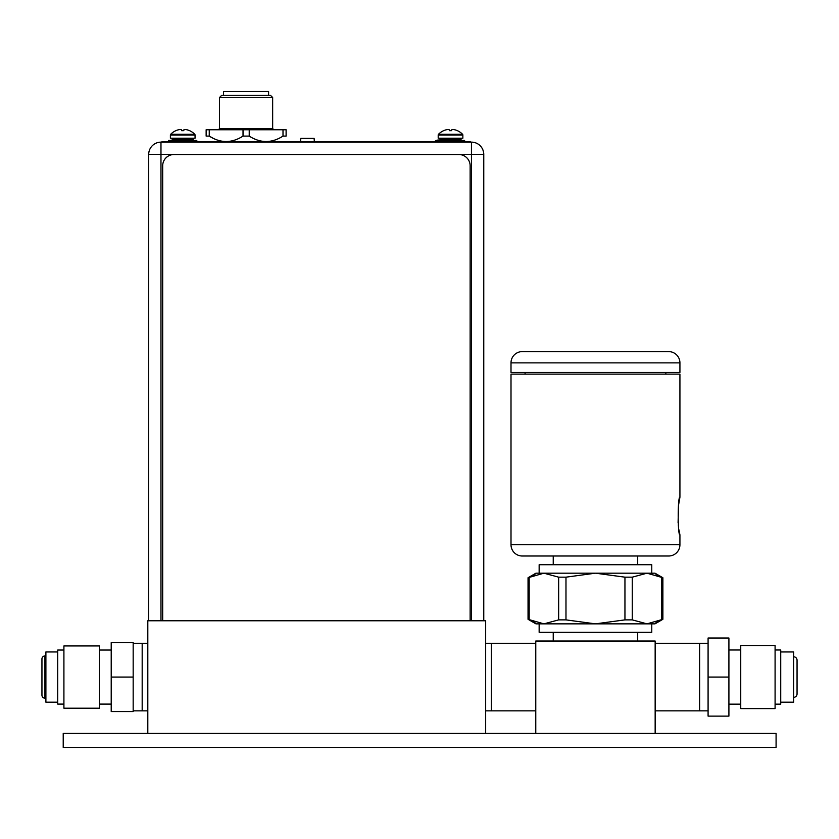 <?xml version="1.0" encoding="UTF-8"?>
<svg xmlns="http://www.w3.org/2000/svg" width="839" height="839" viewBox="0 0 839 839"><rect width="100%" height="100%" fill="white"/><g stroke="black" fill="none" stroke-linecap="round" stroke-linejoin="round"><path stroke-width="1.26" d="M776.085 733.38L63.219 733.38L63.219 747.455L776.085 747.455L776.085 733.38M187.852 747.455L185.377 747.455M182.105 747.455L178.204 747.455M173.872 747.455L150.758 747.455M136.788 747.455L139.264 747.455M142.536 747.455L146.437 747.455M485.666 733.38L485.666 620.766L147.811 620.766L147.811 733.38M485.666 643.282L491.297 643.282L491.297 710.853L485.666 710.853M147.811 643.282L142.179 643.282L142.179 710.853L147.811 710.853M133.17 643.282L142.179 643.282L142.179 710.853L133.17 710.853M133.17 677.073L133.17 642.58L111.209 642.58L111.209 677.073L133.17 677.073L133.17 711.556L111.209 711.556L111.209 677.073M111.209 704.099L99.39 704.099M111.209 650.036L99.39 650.036M99.39 645.946L99.39 708.2L63.911 708.2L63.911 645.946L99.39 645.946M63.911 650.036L57.713 650.036L57.713 704.099L63.911 704.099M57.713 651.955L45.893 651.955L45.893 702.18L57.713 702.18M45.893 698.184L44.939 698.184A2.989 2.989 0 0 1 41.95 695.206L41.95 658.94A2.989 2.989 0 0 1 44.939 655.951L44.939 698.184M45.893 655.951L44.939 655.951M218.371 129.751L219.399 128.724L272.78 128.703L273.829 129.751M219.514 128.724L219.503 97.523L272.654 97.502L272.665 128.703M272.654 97.502L270.399 95.258L221.748 95.268L219.503 97.523M223.552 95.268L223.552 91.556L268.595 91.535L268.595 95.258M314.342 141.571L314.111 138.372L300.823 138.372L300.603 141.571M483.746 188.314L483.757 259.261L483.746 188.314M148.702 154.407L148.702 620.766L148.702 154.407A12.27 12.27 0 0 1 160.973 142.137L161.004 142.137A12.27 12.27 -90 0 0 148.702 154.407L160.973 154.407L160.973 142.137L471.487 142.137A12.27 12.27 90 0 1 483.767 154.407L483.767 620.766L483.767 154.407A12.27 12.27 0 0 0 471.487 142.137L161.99 142.137L161.99 141.571L470.585 141.571L470.574 142.137M160.973 620.766L160.973 154.407L483.736 154.407A12.27 12.27 -90 0 0 471.455 142.137L471.455 620.766M206.142 129.751L209.247 129.751L209.247 136.096L206.142 136.096C206.142 143.312 206.142 143.312 206.142 136.096L206.142 129.751M283.005 129.751L283.005 136.096L286.109 136.096C286.109 143.312 286.109 143.312 286.109 136.096L286.109 129.751L209.247 129.751M283.005 136.096C271.742 143.312 260.478 143.312 249.225 136.096L243.027 136.096C231.763 143.312 220.5 143.312 209.247 136.096L212.812 138.057M249.225 129.751L249.225 136.096M243.027 129.751L243.027 136.096M458.87 154.523A11.264 11.264 90 0 1 470.134 165.786A11.264 11.264 -90 0 0 458.87 154.523L173.956 154.523A11.264 11.264 -90 0 0 162.693 165.786L162.693 620.766M470.134 620.766L470.134 165.786L470.134 620.766M189.572 130.685L189.593 130.653A16.759 16.759 0 0 1 194.732 134.261A1.122 1.122 0 0 1 195.057 135.037L195.057 138.194L170.39 138.194L170.39 135.037A1.122 1.122 0 0 1 170.705 134.261A16.759 16.759 0 0 1 175.854 130.653L175.865 130.685M189.509 130.653A16.728 16.728 0 0 0 187.454 129.898A16.434 14.232 90 0 0 185.136 129.531A16.434 8.222 90 0 0 183.793 129.898L183.793 130.653L181.654 130.685L181.654 129.898A16.434 8.222 -90 0 0 180.312 129.531A16.434 14.232 -90 0 0 177.994 129.898A16.728 16.728 0 0 0 175.938 130.653M171.292 140.449A0.902 0.902 0 0 0 172.194 139.547L172.194 139.096A0.902 0.902 0 0 1 173.096 138.194M194.155 140.449A0.902 0.902 0 0 1 193.253 139.547L193.253 139.096A0.902 0.902 0 0 0 192.351 138.194M196.798 141.571L196.798 140.449L168.649 140.449L168.649 141.571M457.381 130.685L457.391 130.653A16.759 16.759 0 0 1 462.541 134.261A1.122 1.122 0 0 1 462.855 135.037L462.855 138.194L438.199 138.194L438.199 135.037A1.122 1.122 0 0 1 438.514 134.261A16.759 16.759 0 0 1 443.653 130.653L443.674 130.685M457.307 130.653A16.728 16.728 0 0 0 455.252 129.898A16.434 14.232 90 0 0 452.934 129.531A16.434 8.222 90 0 0 451.592 129.898L451.592 130.653L449.463 130.685L449.452 129.898A16.434 8.222 -90 0 0 448.12 129.531A16.434 14.232 -90 0 0 445.792 129.898A16.728 16.728 0 0 0 443.737 130.653M439.091 140.449A0.902 0.902 0 0 0 439.993 139.547L439.993 139.096A0.902 0.902 0 0 1 440.894 138.194M461.953 140.449A0.902 0.902 0 0 1 461.051 139.547L461.051 139.096A0.902 0.902 0 0 0 460.16 138.194M464.607 141.571L464.607 140.449L436.448 140.449L436.448 141.571M655.154 733.38L655.154 641.027L535.775 641.027L535.775 733.38M535.775 643.282L491.297 643.282L491.297 710.853L535.775 710.853M655.154 643.282L699.632 643.282L699.632 710.853L699.632 643.282L708.085 643.282L699.632 643.282L699.632 710.853L708.085 710.853L655.154 710.853M637.692 641.027L637.692 632.302M553.237 641.027L553.237 632.302M651.777 632.302L539.152 632.302L539.152 623.859L543.924 623.859L535.943 623.859L528.046 619.297L543.924 623.859L647.005 623.859L662.883 619.297L654.986 623.859L647.005 623.859L651.777 623.859L651.777 632.302M565.979 577.169L595.47 573.184L535.943 573.184L528.046 577.746L543.924 573.184L558.659 577.169L565.979 577.169L565.979 619.874L595.47 623.859L624.95 619.874L632.27 619.874L647.005 623.859M657.252 621.877L655.93 622.349M652.69 623.241L650.561 623.618M543.924 623.859L558.659 619.874L565.979 619.874M543.924 573.184L539.152 573.184L539.152 564.731L651.777 564.731L651.777 573.184L595.47 573.184L624.95 577.169L632.27 577.169L647.005 573.184L662.883 577.746L662.883 619.297M657.252 575.155L655.93 574.694M652.69 573.803L650.561 573.425M647.005 573.184L654.986 573.184L662.883 577.746M534.999 622.349L532.471 621.405M534.999 574.694L532.471 575.638M553.237 564.731L553.237 556.005M637.692 564.731L637.692 556.005M678.09 522.812L678.489 505.445L679.926 497.223L679.926 374.131L511.003 374.131L511.003 544.742A11.264 11.264 0 0 0 522.267 556.005L668.662 556.005A11.264 11.264 0 0 0 679.926 544.742L679.926 534.831L678.95 529.808M511.003 362.868L511.003 372.443L679.926 372.443L679.926 362.868A11.264 11.264 0 0 0 668.662 351.604L522.267 351.604A11.264 11.264 0 0 0 511.003 362.868L679.926 362.868M678.636 527.7L678.342 525.434M679.926 534.831C677.629 535.974 677.629 496.08 679.926 497.223M665.851 372.443L665.851 374.131M525.078 372.443L525.078 374.131M793.673 656.801A3.377 3.377 0 0 1 797.05 660.178L797.05 693.958A3.377 3.377 0 0 1 793.673 697.345M780.721 702.18L793.673 702.18L793.673 651.955L780.721 651.955M775.089 704.152L780.721 704.152L780.721 649.984L775.089 649.984M775.089 708.598L775.089 645.537L740.743 645.537L740.743 708.598L775.089 708.598M708.085 677.073L708.085 716.118L728.913 716.118L728.913 677.073L708.085 677.073L708.085 638.018L728.913 638.018L728.913 677.073M483.767 154.407L483.736 620.766M195.057 135.037L170.39 135.037M194.732 134.261L170.705 134.261M193.253 139.096L172.194 139.096M193.253 139.547L172.194 139.547M462.855 135.037L438.199 135.037M462.541 134.261L438.514 134.261M461.051 139.096L439.993 139.096M461.051 139.547L439.993 139.547M467.176 141.571L467.176 142.137M165.367 141.571L165.367 142.137M624.95 577.169L624.95 619.874M632.27 577.169L632.27 619.874M661.751 577.169L661.751 619.874M558.659 577.169L558.659 619.874M529.178 577.169L529.178 619.874M511.003 544.742L679.926 544.742M439.793 140.113A5.967 5.967 0 0 0 434.644 141.571M161.99 141.571L161.99 142.137M528.046 577.746L528.046 619.297M728.913 704.152L740.743 704.152M728.913 649.984L740.743 649.984"/></g></svg>

